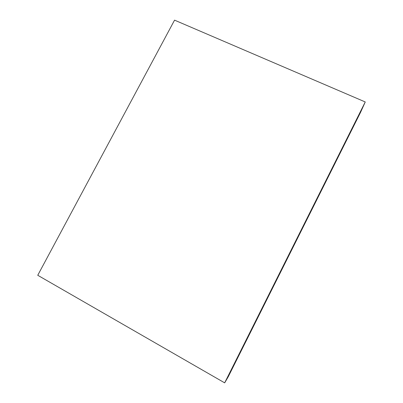 <?xml version="1.0" encoding="UTF-8"?>
<svg xmlns="http://www.w3.org/2000/svg" width="403" height="403" viewBox="0 0 403 403"><rect width="100%" height="100%" fill="white"/><g stroke="black" fill="none" stroke-linecap="round" stroke-linejoin="round"><path stroke-width="0.6" d="M344.575 144.314L349.451 134.451L344.56 144.309M245.351 342.565L228.269 376.699L224.667 382.85L365.249 101.964L360.569 112.316L335.382 162.656M335.392 162.661L326.148 181.103M326.163 181.113L316.864 199.656M316.879 199.666L298.139 237.075M230.41 372.327L233.372 366.413L230.41 372.327M355.97 121.424L359.28 114.684L355.97 121.424M298.149 237.08L279.219 274.922M274.247 284.825L245.367 342.57M274.257 284.83L279.208 274.911M365.249 101.964L174.554 20.15L37.751 275.279L224.667 382.85"/></g></svg>
